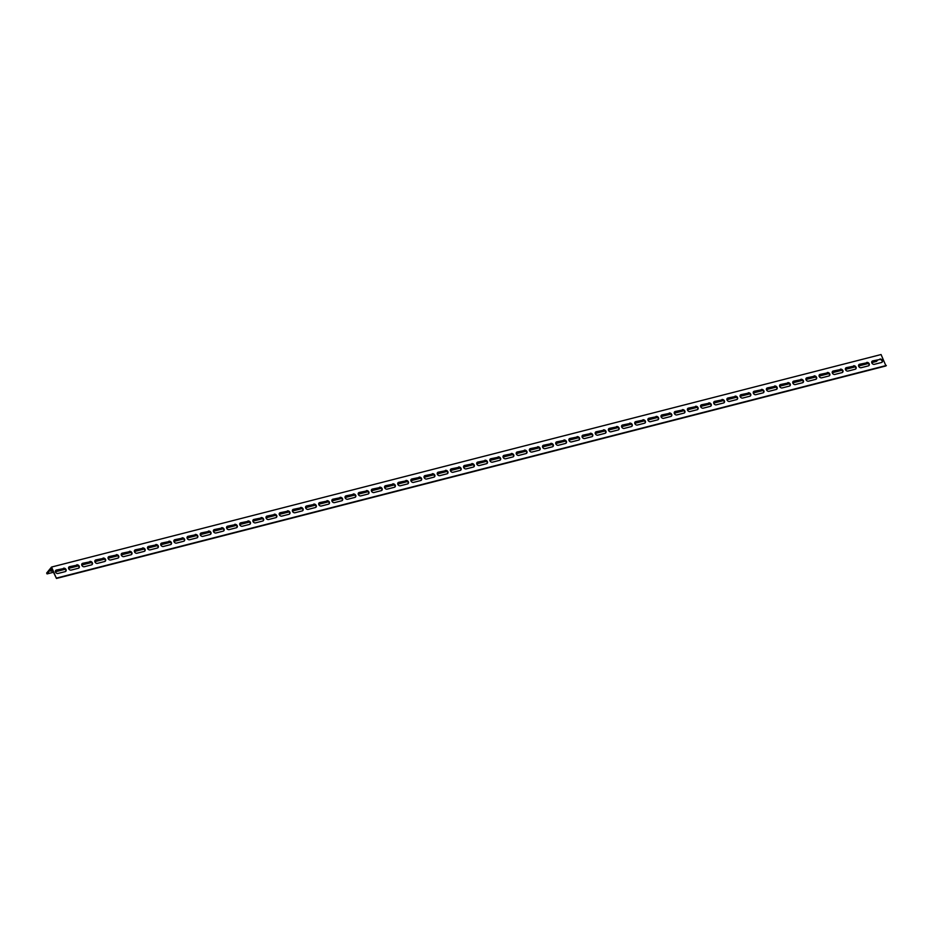 <?xml version="1.0" encoding="UTF-8"?>
<svg xmlns="http://www.w3.org/2000/svg" width="933" height="933" viewBox="0 0 933 933"><rect width="100%" height="100%" fill="white"/><g stroke="black" fill="none" stroke-linecap="round" stroke-linejoin="round"><path stroke-width="1.4" d="M56.458 578.46L885.965 365.946L881.067 354.54L51.56 567.054L56.458 578.46L51.583 568.372L47.058 573.912L53.461 572.267M877.72 359.998L876.565 361.398L871.714 362.645M868.331 363.508L858.547 366.016M855.164 366.879L845.38 369.386M841.998 370.249L832.213 372.757M828.831 373.62L819.046 376.139M815.664 377.002L805.879 379.509M802.497 380.372L792.712 382.88M789.33 383.743L779.545 386.25M776.163 387.113L766.378 389.621M762.996 390.495L753.211 393.003M749.829 393.866L740.044 396.373M736.662 397.236L726.877 399.744M723.495 400.607L713.71 403.114M710.328 403.989L700.543 406.496M697.161 407.359L687.376 409.867M683.994 410.73L674.209 413.237M670.839 414.1L661.042 416.608M657.672 417.471L647.875 419.99M644.505 420.853L634.708 423.36M631.338 424.223L621.541 426.731M618.171 427.594L608.374 430.101M605.004 430.964L595.207 433.483M591.837 434.346L582.04 436.854M578.67 437.717L568.873 440.224M565.503 441.087L555.706 443.595M552.336 444.458L542.539 446.965M539.169 447.84L529.373 450.347M526.002 451.21L516.206 453.718M512.835 454.581L503.039 457.088M499.668 457.951L489.872 460.459M486.501 461.334L476.705 463.841M473.334 464.704L463.538 467.211M460.167 468.074L450.371 470.582M447 471.445L437.204 473.952M433.833 474.815L424.037 477.334M420.666 478.197L410.87 480.705M407.499 481.568L397.703 484.075M394.332 484.938L384.536 487.446M381.165 488.309L371.369 490.816M367.999 491.691L358.202 494.198M354.832 495.061L345.035 497.569M341.665 498.432L331.868 500.939M328.498 501.802L318.701 504.31M315.331 505.185L305.534 507.692M302.164 508.555L292.367 511.062M288.997 511.925L279.2 514.433M275.83 515.296L266.033 517.803M262.663 518.666L252.866 521.185M249.496 522.048L239.699 524.556M236.329 525.419L226.532 527.926M223.162 528.789L213.365 531.297M209.995 532.16L200.21 534.679M196.828 535.542L187.043 538.049M183.661 538.912L173.876 541.42M170.494 542.283L160.709 544.79M157.327 545.653L147.542 548.161M144.16 549.036L134.375 551.543M130.993 552.406L121.208 554.913M117.826 555.776L108.041 558.284M104.659 559.147L94.874 561.654M91.492 562.529L81.707 565.036M78.325 565.899L68.541 568.407M65.158 569.27L55.374 571.777M52.761 570.809L51.712 571.089A1.994 0.606 -25.8 0 1 50.685 571.019A1.994 0.606 -25.8 0 1 52.178 569.608M882.07 362.237A1.994 1.586 39.3 0 0 879.539 359.532L872.297 361.386A1.994 1.586 39.3 0 0 871.795 361.619M855.736 368.99A1.994 1.586 39.3 0 0 853.205 366.272L845.963 368.127A1.994 1.586 39.3 0 0 845.461 368.372M829.402 375.731A1.994 1.586 39.3 0 0 826.871 373.025L819.629 374.879A1.994 1.586 39.3 0 0 819.127 375.113M803.068 382.483A1.994 1.586 39.3 0 0 800.537 379.766L793.295 381.62A1.994 1.586 39.3 0 0 792.793 381.854M776.734 389.224A1.994 1.586 39.3 0 0 774.203 386.519L766.961 388.373A1.994 1.586 39.3 0 0 766.46 388.606M750.4 395.977A1.994 1.586 39.3 0 0 747.869 393.26L740.627 395.114A1.994 1.586 39.3 0 0 740.126 395.347M724.066 402.718A1.994 1.586 39.3 0 0 721.536 400.012L714.293 401.866A1.994 1.586 39.3 0 0 713.792 402.1M697.732 409.47A1.994 1.586 39.3 0 0 695.202 406.753L687.959 408.607A1.994 1.586 39.3 0 0 687.458 408.841M671.398 416.211A1.994 1.586 39.3 0 0 668.868 413.494L661.625 415.36A1.994 1.586 39.3 0 0 661.124 415.593M645.065 422.964A1.994 1.586 39.3 0 0 642.534 420.247L635.291 422.101A1.994 1.586 39.3 0 0 634.79 422.334M618.731 429.705A1.994 1.586 39.3 0 0 616.2 426.987L608.957 428.853A1.994 1.586 39.3 0 0 608.456 429.087M592.397 436.457A1.994 1.586 39.3 0 0 589.866 433.74L582.624 435.594A1.994 1.586 39.3 0 0 582.122 435.828M566.063 443.198A1.994 1.586 39.3 0 0 563.532 440.481L556.29 442.335A1.994 1.586 39.3 0 0 555.788 442.58M539.729 449.951A1.994 1.586 39.3 0 0 537.198 447.234L529.956 449.088A1.994 1.586 39.3 0 0 529.454 449.321M513.395 456.692A1.994 1.586 39.3 0 0 510.864 453.974L503.622 455.829A1.994 1.586 39.3 0 0 503.12 456.074M487.061 463.433A1.994 1.586 39.3 0 0 484.53 460.727L477.288 462.581A1.994 1.586 39.3 0 0 476.786 462.815M460.727 470.185A1.994 1.586 39.3 0 0 458.196 467.468L450.954 469.322A1.994 1.586 39.3 0 0 450.452 469.567M434.393 476.926A1.994 1.586 39.3 0 0 431.862 474.221L424.62 476.075A1.994 1.586 39.3 0 0 424.118 476.308M408.059 483.679A1.994 1.586 39.3 0 0 405.528 480.962L398.286 482.816A1.994 1.586 39.3 0 0 397.785 483.049M381.725 490.42A1.994 1.586 39.3 0 0 379.195 487.714L371.952 489.568A1.994 1.586 39.3 0 0 371.462 489.802M355.391 497.172A1.994 1.586 39.3 0 0 352.861 494.455L345.618 496.309A1.994 1.586 39.3 0 0 345.128 496.543M329.069 503.913A1.994 1.586 39.3 0 0 326.527 501.208L319.284 503.062A1.994 1.586 39.3 0 0 318.794 503.295M302.735 510.666A1.994 1.586 39.3 0 0 300.193 507.949L292.95 509.803A1.994 1.586 39.3 0 0 292.461 510.036M276.401 517.407A1.994 1.586 39.3 0 0 273.859 514.689L266.616 516.555A1.994 1.586 39.3 0 0 266.127 516.789M250.067 524.159A1.994 1.586 39.3 0 0 247.525 521.442L240.282 523.296A1.994 1.586 39.3 0 0 239.793 523.53M223.733 530.9A1.994 1.586 39.3 0 0 221.191 528.183L213.949 530.037A1.994 1.586 39.3 0 0 213.459 530.282M197.399 537.653A1.994 1.586 39.3 0 0 194.857 534.936L187.615 536.79A1.994 1.586 39.3 0 0 187.125 537.023M171.066 544.394A1.994 1.586 39.3 0 0 168.523 541.676L161.292 543.531A1.994 1.586 39.3 0 0 160.791 543.776M144.732 551.146A1.994 1.586 39.3 0 0 142.189 548.429L134.958 550.283A1.994 1.586 39.3 0 0 134.457 550.517M118.398 557.887A1.994 1.586 39.3 0 0 115.867 555.17L108.625 557.024A1.994 1.586 39.3 0 0 108.123 557.269M92.064 564.628A1.994 1.586 39.3 0 0 89.533 561.923L82.291 563.777A1.994 1.586 39.3 0 0 81.789 564.01M65.73 571.381A1.994 1.586 39.3 0 0 63.199 568.663L55.957 570.518A1.994 1.586 39.3 0 0 55.455 570.763M78.897 568.01A1.994 1.586 39.3 0 0 76.366 565.293L69.124 567.147A1.994 1.586 39.3 0 0 68.622 567.381M105.231 561.258A1.994 1.586 39.3 0 0 102.7 558.552L95.458 560.406A1.994 1.586 39.3 0 0 94.956 560.64M131.565 554.517A1.994 1.586 39.3 0 0 129.022 551.8L121.791 553.654A1.994 1.586 39.3 0 0 121.29 553.887M157.899 547.764A1.994 1.586 39.3 0 0 155.356 545.059L148.125 546.913A1.994 1.586 39.3 0 0 147.624 547.146M184.233 541.023A1.994 1.586 39.3 0 0 181.69 538.306L174.448 540.16A1.994 1.586 39.3 0 0 173.958 540.394M210.566 534.271A1.994 1.586 39.3 0 0 208.024 531.565L200.782 533.419A1.994 1.586 39.3 0 0 200.292 533.653M236.9 527.53A1.994 1.586 39.3 0 0 234.358 524.812L227.116 526.667A1.994 1.586 39.3 0 0 226.626 526.9M263.234 520.777A1.994 1.586 39.3 0 0 260.692 518.072L253.449 519.926A1.994 1.586 39.3 0 0 252.96 520.159M289.568 514.036A1.994 1.586 39.3 0 0 287.026 511.319L279.783 513.173A1.994 1.586 39.3 0 0 279.294 513.418M315.902 507.295A1.994 1.586 39.3 0 0 313.36 504.578L306.117 506.432A1.994 1.586 39.3 0 0 305.627 506.666M342.224 500.543A1.994 1.586 39.3 0 0 339.694 497.825L332.451 499.68A1.994 1.586 39.3 0 0 331.961 499.925M368.558 493.802A1.994 1.586 39.3 0 0 366.028 491.085L358.785 492.939A1.994 1.586 39.3 0 0 358.295 493.172M394.892 487.049A1.994 1.586 39.3 0 0 392.361 484.332L385.119 486.186A1.994 1.586 39.3 0 0 384.629 486.431M421.226 480.308A1.994 1.586 39.3 0 0 418.695 477.591L411.453 479.445A1.994 1.586 39.3 0 0 410.952 479.679M447.56 473.556A1.994 1.586 39.3 0 0 445.029 470.838L437.787 472.704A1.994 1.586 39.3 0 0 437.285 472.938M473.894 466.815A1.994 1.586 39.3 0 0 471.363 464.098L464.121 465.952A1.994 1.586 39.3 0 0 463.619 466.185M500.228 460.062A1.994 1.586 39.3 0 0 497.697 457.357L490.455 459.211A1.994 1.586 39.3 0 0 489.953 459.444M526.562 453.321A1.994 1.586 39.3 0 0 524.031 450.604L516.789 452.458A1.994 1.586 39.3 0 0 516.287 452.692M552.896 446.569A1.994 1.586 39.3 0 0 550.365 443.863L543.123 445.717A1.994 1.586 39.3 0 0 542.621 445.951M579.23 439.828A1.994 1.586 39.3 0 0 576.699 437.111L569.457 438.965A1.994 1.586 39.3 0 0 568.955 439.198M605.564 433.075A1.994 1.586 39.3 0 0 603.033 430.37L595.79 432.224A1.994 1.586 39.3 0 0 595.289 432.457M631.898 426.334A1.994 1.586 39.3 0 0 629.367 423.617L622.124 425.471A1.994 1.586 39.3 0 0 621.623 425.705M658.231 419.582A1.994 1.586 39.3 0 0 655.701 416.876L648.458 418.73A1.994 1.586 39.3 0 0 647.957 418.964M684.565 412.841A1.994 1.586 39.3 0 0 682.035 410.123L674.792 411.978A1.994 1.586 39.3 0 0 674.291 412.223M710.899 406.1A1.994 1.586 39.3 0 0 708.369 403.383L701.126 405.237A1.994 1.586 39.3 0 0 700.625 405.47M737.233 399.347A1.994 1.586 39.3 0 0 734.703 396.63L727.46 398.484A1.994 1.586 39.3 0 0 726.959 398.729M763.567 392.606A1.994 1.586 39.3 0 0 761.036 389.889L753.794 391.743A1.994 1.586 39.3 0 0 753.293 391.977M789.901 385.854A1.994 1.586 39.3 0 0 787.37 383.136L780.128 384.991A1.994 1.586 39.3 0 0 779.626 385.236M816.235 379.113A1.994 1.586 39.3 0 0 813.704 376.396L806.462 378.25A1.994 1.586 39.3 0 0 805.96 378.483M842.569 372.36A1.994 1.586 39.3 0 0 840.038 369.643L832.796 371.509A1.994 1.586 39.3 0 0 832.294 371.742M868.903 365.619A1.994 1.586 39.3 0 0 866.372 362.902L859.13 364.756A1.994 1.586 39.3 0 0 858.628 364.99M47.058 573.912L46.65 573.049L51.56 567.054M51.14 570.261A1.994 0.606 154.2 0 0 51.303 570.226L52.353 569.958M866.745 362.436A1.994 1.586 -140.7 0 1 868.401 365.853L861.159 367.707A1.994 1.586 -140.7 0 1 859.503 364.29L866.372 362.902M840.411 369.176A1.994 1.586 -140.7 0 1 842.067 372.594L834.825 374.448A1.994 1.586 -140.7 0 1 833.169 371.031L840.038 369.643M814.077 375.929A1.994 1.586 -140.7 0 1 815.734 379.346L808.491 381.2A1.994 1.586 -140.7 0 1 806.847 377.783L813.704 376.396M787.744 382.67A1.994 1.586 -140.7 0 1 789.4 386.087L782.157 387.941A1.994 1.586 -140.7 0 1 780.513 384.524L787.37 383.136M761.421 389.423A1.994 1.586 -140.7 0 1 763.066 392.84L755.823 394.694A1.994 1.586 -140.7 0 1 754.179 391.277L761.036 389.889M735.087 396.163A1.994 1.586 -140.7 0 1 736.732 399.581L729.489 401.435A1.994 1.586 -140.7 0 1 727.845 398.018L734.703 396.63M708.753 402.916A1.994 1.586 -140.7 0 1 710.398 406.333L703.155 408.188A1.994 1.586 -140.7 0 1 701.511 404.77L708.369 403.383M682.42 409.657A1.994 1.586 -140.7 0 1 684.064 413.074L676.822 414.928A1.994 1.586 -140.7 0 1 675.177 411.511L682.035 410.123M656.086 416.41A1.994 1.586 -140.7 0 1 657.73 419.827L650.488 421.681A1.994 1.586 -140.7 0 1 648.843 418.264L655.701 416.876M629.752 423.15A1.994 1.586 -140.7 0 1 631.396 426.568L624.154 428.422A1.994 1.586 -140.7 0 1 622.509 425.005L629.367 423.617M603.418 429.891A1.994 1.586 -140.7 0 1 605.062 433.32L597.831 435.175A1.994 1.586 -140.7 0 1 596.175 431.757L603.033 430.37M577.084 436.644A1.994 1.586 -140.7 0 1 578.728 440.061L571.497 441.915A1.994 1.586 -140.7 0 1 569.841 438.498L576.699 437.111M550.75 443.385A1.994 1.586 -140.7 0 1 552.406 446.814L545.164 448.668A1.994 1.586 -140.7 0 1 543.507 445.239L550.365 443.863M524.416 450.138A1.994 1.586 -140.7 0 1 526.072 453.555L518.83 455.409A1.994 1.586 -140.7 0 1 517.174 451.992L524.031 450.604M498.082 456.878A1.994 1.586 -140.7 0 1 499.738 460.296L492.496 462.162A1.994 1.586 -140.7 0 1 490.84 458.733L497.697 457.357M471.748 463.631A1.994 1.586 -140.7 0 1 473.404 467.048L466.162 468.902A1.994 1.586 -140.7 0 1 464.506 465.485L471.363 464.098M445.414 470.372A1.994 1.586 -140.7 0 1 447.07 473.789L439.828 475.643A1.994 1.586 -140.7 0 1 438.172 472.226L445.029 470.838M419.08 477.125A1.994 1.586 -140.7 0 1 420.736 480.542L413.494 482.396A1.994 1.586 -140.7 0 1 411.838 478.979L418.695 477.591M392.746 483.865A1.994 1.586 -140.7 0 1 394.402 487.283L387.16 489.137A1.994 1.586 -140.7 0 1 385.504 485.72L392.361 484.332M366.412 490.618A1.994 1.586 -140.7 0 1 368.069 494.035L360.826 495.889A1.994 1.586 -140.7 0 1 359.17 492.472L366.028 491.085M340.079 497.359A1.994 1.586 -140.7 0 1 341.735 500.776L334.492 502.63A1.994 1.586 -140.7 0 1 332.836 499.213L339.694 497.825M313.745 504.112A1.994 1.586 -140.7 0 1 315.401 507.529L308.158 509.383A1.994 1.586 -140.7 0 1 306.502 505.966L313.36 504.578M287.411 510.852A1.994 1.586 -140.7 0 1 289.067 514.27L281.824 516.124A1.994 1.586 -140.7 0 1 280.168 512.707L287.026 511.319M261.077 517.605A1.994 1.586 -140.7 0 1 262.733 521.022L255.49 522.877A1.994 1.586 -140.7 0 1 253.834 519.459L260.692 518.072M234.743 524.346A1.994 1.586 -140.7 0 1 236.399 527.763L229.156 529.617A1.994 1.586 -140.7 0 1 227.5 526.2L234.358 524.812M208.409 531.087A1.994 1.586 -140.7 0 1 210.065 534.516L202.823 536.37A1.994 1.586 -140.7 0 1 201.166 532.953L208.024 531.565M182.075 537.84A1.994 1.586 -140.7 0 1 183.731 541.257L176.489 543.111A1.994 1.586 -140.7 0 1 174.833 539.694L181.69 538.306M155.741 544.58A1.994 1.586 -140.7 0 1 157.397 548.009L150.155 549.864A1.994 1.586 -140.7 0 1 148.499 546.435L155.356 545.059M129.407 551.333A1.994 1.586 -140.7 0 1 131.063 554.75L123.821 556.604A1.994 1.586 -140.7 0 1 122.165 553.187L129.022 551.8M103.073 558.074A1.994 1.586 -140.7 0 1 104.729 561.491L97.487 563.357A1.994 1.586 -140.7 0 1 95.831 559.928L102.7 558.552M76.739 564.827A1.994 1.586 -140.7 0 1 78.395 568.244L71.153 570.098A1.994 1.586 -140.7 0 1 69.497 566.681L76.366 565.293M63.572 568.197A1.994 1.586 -140.7 0 1 65.228 571.614L57.986 573.468A1.994 1.586 -140.7 0 1 56.33 570.051L63.199 568.663M89.906 561.456A1.994 1.586 -140.7 0 1 91.562 564.873L84.32 566.728A1.994 1.586 -140.7 0 1 82.664 563.31L89.533 561.923M116.24 554.703A1.994 1.586 -140.7 0 1 117.896 558.121L110.654 559.975A1.994 1.586 -140.7 0 1 108.998 556.558L115.867 555.17M142.574 547.963A1.994 1.586 -140.7 0 1 144.23 551.38L136.988 553.234A1.994 1.586 -140.7 0 1 135.332 549.817L142.189 548.429M168.908 541.21A1.994 1.586 -140.7 0 1 170.564 544.627L163.322 546.481A1.994 1.586 -140.7 0 1 161.666 543.064L168.523 541.676M195.242 534.469A1.994 1.586 -140.7 0 1 196.898 537.886L189.656 539.74A1.994 1.586 -140.7 0 1 187.999 536.323L194.857 534.936M221.576 527.716A1.994 1.586 -140.7 0 1 223.232 531.134L215.989 532.988A1.994 1.586 -140.7 0 1 214.333 529.571L221.191 528.183M247.91 520.976A1.994 1.586 -140.7 0 1 249.566 524.393L242.323 526.247A1.994 1.586 -140.7 0 1 240.667 522.83L247.525 521.442M274.244 514.223A1.994 1.586 -140.7 0 1 275.9 517.64L268.657 519.506A1.994 1.586 -140.7 0 1 267.001 516.077L273.859 514.689M300.578 507.482A1.994 1.586 -140.7 0 1 302.234 510.899L294.991 512.753A1.994 1.586 -140.7 0 1 293.335 509.336L300.193 507.949M326.912 500.729A1.994 1.586 -140.7 0 1 328.568 504.147L321.325 506.013A1.994 1.586 -140.7 0 1 319.669 502.584L326.527 501.208M353.245 493.989A1.994 1.586 -140.7 0 1 354.902 497.406L347.659 499.26A1.994 1.586 -140.7 0 1 346.003 495.843L352.861 494.455M379.579 487.236A1.994 1.586 -140.7 0 1 381.235 490.665L373.993 492.519A1.994 1.586 -140.7 0 1 372.337 489.09L379.195 487.714M405.913 480.495A1.994 1.586 -140.7 0 1 407.569 483.912L400.327 485.766A1.994 1.586 -140.7 0 1 398.671 482.349L405.528 480.962M432.247 473.742A1.994 1.586 -140.7 0 1 433.903 477.171L426.661 479.026A1.994 1.586 -140.7 0 1 425.005 475.608L431.862 474.221M458.581 467.001A1.994 1.586 -140.7 0 1 460.237 470.419L452.995 472.273A1.994 1.586 -140.7 0 1 451.339 468.856L458.196 467.468M484.915 460.261A1.994 1.586 -140.7 0 1 486.571 463.678L479.329 465.532A1.994 1.586 -140.7 0 1 477.673 462.115L484.53 460.727M511.249 453.508A1.994 1.586 -140.7 0 1 512.905 456.925L505.663 458.779A1.994 1.586 -140.7 0 1 504.007 455.362L510.864 453.974M537.583 446.767A1.994 1.586 -140.7 0 1 539.239 450.184L531.997 452.039A1.994 1.586 -140.7 0 1 530.341 448.621L537.198 447.234M563.917 440.014A1.994 1.586 -140.7 0 1 565.573 443.432L558.331 445.286A1.994 1.586 -140.7 0 1 556.674 441.869L563.532 440.481M590.251 433.274A1.994 1.586 -140.7 0 1 591.895 436.691L584.664 438.545A1.994 1.586 -140.7 0 1 583.008 435.128L589.866 433.74M616.585 426.521A1.994 1.586 -140.7 0 1 618.229 429.938L610.987 431.792A1.994 1.586 -140.7 0 1 609.342 428.375L616.2 426.987M642.919 419.78A1.994 1.586 -140.7 0 1 644.563 423.197L637.321 425.051A1.994 1.586 -140.7 0 1 635.676 421.634L642.534 420.247M669.253 413.027A1.994 1.586 -140.7 0 1 670.897 416.445L663.655 418.311A1.994 1.586 -140.7 0 1 662.01 414.882L668.868 413.494M695.586 406.287A1.994 1.586 -140.7 0 1 697.231 409.704L689.988 411.558A1.994 1.586 -140.7 0 1 688.344 408.141L695.202 406.753M721.92 399.534A1.994 1.586 -140.7 0 1 723.565 402.963L716.322 404.817A1.994 1.586 -140.7 0 1 714.678 401.388L721.536 400.012M748.254 392.793A1.994 1.586 -140.7 0 1 749.899 396.21L742.656 398.064A1.994 1.586 -140.7 0 1 741.012 394.647L747.869 393.26M774.588 386.04A1.994 1.586 -140.7 0 1 776.233 389.469L768.99 391.324A1.994 1.586 -140.7 0 1 767.346 387.906L774.203 386.519M800.911 379.299A1.994 1.586 -140.7 0 1 802.567 382.717L795.324 384.571A1.994 1.586 -140.7 0 1 793.68 381.154L800.537 379.766M827.244 372.547A1.994 1.586 -140.7 0 1 828.901 375.976L821.658 377.83A1.994 1.586 -140.7 0 1 820.014 374.413L826.871 373.025M853.578 365.806A1.994 1.586 -140.7 0 1 855.234 369.223L847.992 371.077A1.994 1.586 -140.7 0 1 846.336 367.66L853.205 366.272M879.912 359.065A1.994 1.586 -140.7 0 1 881.568 362.482L874.326 364.337A1.994 1.586 -140.7 0 1 872.67 360.919L879.539 359.532M886.35 365.479L56.843 577.994M51.712 571.089L51.303 570.226"/></g></svg>
